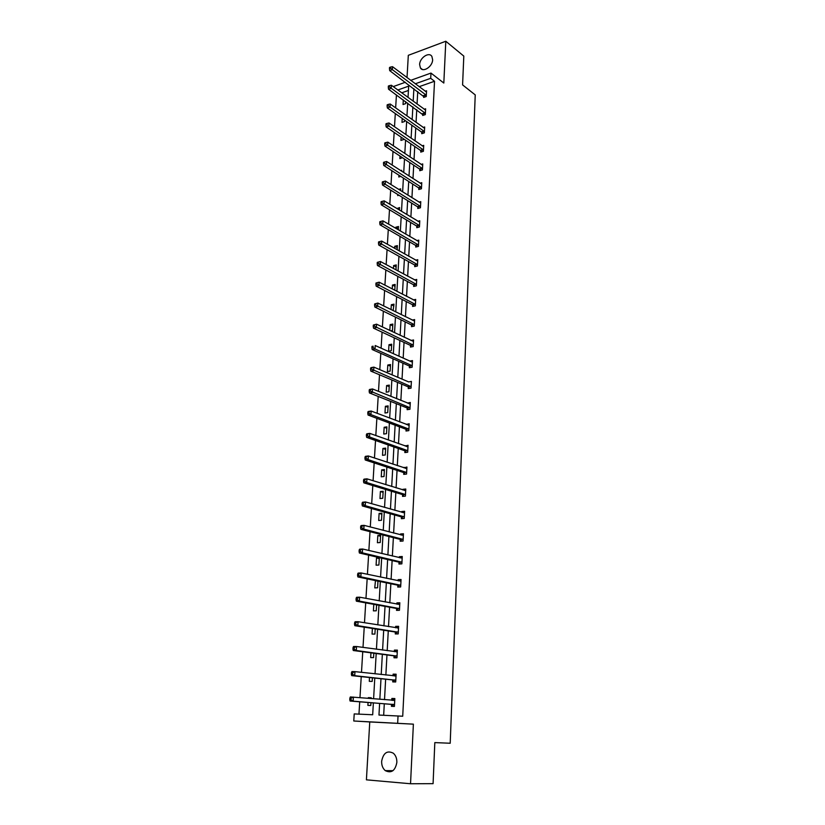 <?xml version="1.0" encoding="UTF-8"?>
<svg xmlns="http://www.w3.org/2000/svg" width="825" height="825" viewBox="0 0 825 825"><rect width="100%" height="100%" fill="white"/><g stroke="black" fill="none" stroke-linecap="round" stroke-linejoin="round"><path stroke-width="1.24" d="M432.64 59.771C432.589 66.547 423.112 72.817 420.41 67.928L419.626 64.536C419.688 57.791 429.144 51.49 431.887 56.44L432.64 59.771M396.856 762.434C395.185 770.839 391.318 773.561 385.254 770.612C382.748 768.405 381.542 765.301 381.645 761.279C383.347 752.854 387.234 750.173 393.329 753.215C395.763 755.401 396.938 758.474 396.856 762.434M413.377 724.154L369.755 721.947L366.413 779.842L410.541 783.75L413.377 724.154L353.781 720.998L354.214 713.914L372.683 714.759L373.364 702.9M410.706 80.345L430.97 73.074L443.819 83.047L445.799 41.25L463.805 56.1L462.588 84.903L475.231 94.896L450.202 743.243L434.816 742.603L433.084 783.657L410.541 783.75M445.799 41.25L408.313 55.316L407.024 77.581M369.755 721.947L353.781 720.998M396.433 94.927L395.649 107.879M395.299 113.572L394.505 126.751M394.164 132.402L393.35 145.819M393.009 151.439L392.184 165.093M391.844 170.672L391.009 184.573M390.668 190.111L389.812 204.26M389.483 209.756L388.616 224.163M388.286 229.608L387.399 244.272M387.069 249.676L386.162 264.598M385.842 269.961L384.924 285.151M384.605 290.472L383.666 305.931M383.347 311.2L382.398 326.937M382.078 332.155L381.109 348.181M380.799 353.347L379.809 369.652M379.5 374.767L378.5 391.37M378.19 396.433L377.169 413.335M376.86 418.337L375.818 435.548M375.519 440.498L374.468 458.009M374.168 462.897L373.086 480.738M372.797 485.564L371.693 503.724M371.405 508.489L370.291 526.969M370.002 531.671L368.868 550.492M368.589 555.132L367.424 574.293M367.156 578.861L365.97 598.373M365.702 602.879L364.495 622.741M364.227 627.165L363.01 647.398M362.742 651.75L361.494 672.354M361.237 676.634L359.968 697.61M359.71 701.807L358.968 714.13M422.761 114.17L422.689 115.469L425.318 114.593L425.618 108.787L424.215 109.261M420.822 150.789L420.75 152.12L423.4 151.295L423.71 145.365L422.183 145.839M418.842 188.162L418.77 189.513L421.451 188.75L421.761 182.696L420.1 183.181M416.831 226.308L416.759 227.69L419.451 226.978L419.77 220.791L417.955 221.286M414.769 265.238L414.697 266.65L417.419 266.001L417.749 259.689L415.728 260.184M412.665 305.002L412.593 306.446L415.336 305.848L415.676 299.413L413.428 299.898M410.52 345.603L410.438 347.077L413.212 346.552L413.552 339.972L411.025 340.467M408.323 387.09L408.241 388.596L411.046 388.142L411.397 381.418L408.592 381.934M406.075 429.474L406.003 431.011L408.829 430.629L409.179 423.761L406.343 424.432M403.786 472.797L403.703 474.365L406.56 474.055L406.921 467.032L404.054 467.858M401.445 517.079L401.363 518.688L404.24 518.461L404.611 511.273L401.744 511.521L401.703 512.263M399.052 562.372L398.96 564.011L401.868 563.857L402.249 556.514L399.352 556.679L399.3 557.669M396.598 608.685L396.516 610.366L399.444 610.294L399.836 602.786L396.907 602.858L396.846 604.117M394.092 656.061L393.999 657.783L396.969 657.814L397.372 650.121L394.412 650.11L394.329 651.647M391.524 704.55L391.432 706.313L394.433 706.427L394.845 698.558L391.854 698.455L391.762 700.208M417.739 91.534L417.058 104.032M416.749 109.663L416.058 122.378M415.748 127.978L415.047 140.92M414.738 146.479L414.026 159.648M413.717 165.165L412.985 178.571M412.686 184.047L411.943 197.691M411.644 203.125L410.891 217.006M410.592 222.399L409.819 236.528M409.53 241.88L408.746 256.255M408.457 261.566L407.653 276.2M407.364 281.449L406.55 296.34M406.271 301.558L405.446 316.707M405.157 321.874L404.322 337.291M404.033 342.406L403.177 358.102M402.909 363.165L402.033 379.139M401.754 384.141L400.868 400.403M400.599 405.353L399.692 421.905M399.424 426.803L398.506 443.633M398.248 448.48L397.31 465.62M397.042 470.405L396.093 487.843M395.835 492.566L394.866 510.314M394.608 514.975L393.628 533.053M393.37 537.642L392.37 556.04M392.123 560.567L391.102 579.294M390.854 583.76L389.812 602.817M389.575 607.21L388.513 626.608M388.276 630.929L387.193 650.678M386.966 654.926L385.863 675.025M385.636 679.202L384.522 699.672M384.295 703.766L383.666 715.254M379.613 703.395L378.964 715.048L402.713 716.234L434.528 81.263L419.141 86.687M392.813 680.171L392.731 681.904L395.711 681.976L396.113 674.2L393.133 674.149L393.051 675.819M395.35 632.239L395.268 633.94L398.217 633.92L398.609 626.319L395.67 626.35L395.588 627.743M397.836 585.389L397.743 587.06L400.661 586.946L401.053 579.521L398.135 579.645L398.073 580.769M400.259 539.602L400.166 541.221L403.064 541.035L403.446 533.765L400.548 533.971L400.507 534.847M402.621 494.814L402.538 496.403L405.405 496.134L405.776 489.029L402.909 489.318L402.878 489.937M404.941 451.017L404.858 452.574L407.694 452.224L408.055 445.273L405.209 446.026M407.21 408.169L407.127 409.685L409.942 409.272L410.293 402.476L407.478 403.064M409.427 366.238L409.344 367.723L412.129 367.238L412.479 360.587L409.778 361.072M411.593 325.194L411.52 326.648L414.284 326.092L414.614 319.584L412.242 320.069M413.717 285.017L413.645 286.44L416.377 285.821L416.718 279.448L414.593 279.933M415.8 245.675L415.728 247.067L418.44 246.386L418.77 240.137L416.852 240.632M417.842 207.137L417.77 208.498L420.451 207.766L420.771 201.64L419.038 202.135M419.843 169.383L419.77 170.723L422.431 169.929L422.74 163.938L421.152 164.412M421.792 132.392L421.73 133.702L424.359 132.856L424.669 126.978L423.204 127.462M423.71 96.133L423.648 97.422L426.257 96.525L426.556 90.771L425.205 91.235M398.042 715.914L397.671 723.216M430.97 73.074L430.702 78.313L415.295 83.789M434.528 81.263L430.702 78.313M413.882 88.657L413.181 101.197M412.871 106.848L412.16 119.615M411.85 125.225L411.118 138.218M410.809 143.787L410.077 157.008M409.767 162.546L409.014 176.003M408.705 181.49L407.942 195.185M407.643 200.64L406.869 214.572M406.56 219.986L405.776 234.166M405.477 239.539L404.673 253.966M404.374 259.298L403.549 273.983M403.26 279.262L402.425 294.205M402.136 299.444L401.29 314.655M401.002 319.832L400.135 335.321M399.847 340.447L398.97 356.204M398.681 361.288L397.794 377.324M397.516 382.357L396.598 398.681M396.32 403.652L395.402 420.265M395.123 425.184L394.185 442.097M393.907 446.954L392.948 464.166M392.679 468.971L391.71 486.492M391.442 491.226L390.452 509.056M390.184 513.738L389.173 531.888M388.915 536.508L387.884 554.977M387.637 559.536L386.585 578.335M386.337 582.821L385.265 601.961M385.028 606.385L383.934 625.866M383.697 630.217L382.583 650.048M382.346 654.318L381.222 674.52M380.985 678.717L379.84 699.28M393.226 86.604L405.323 82.273M408.024 97.422L408.674 86.14L397.856 89.987M373.601 698.754L374.787 678.057M375.035 673.839L376.19 653.513M376.437 649.213L377.582 629.258M377.829 624.886L378.953 605.282M379.211 600.837L380.315 581.584M380.573 577.067L381.655 558.154M381.913 553.575L382.975 534.992M383.243 530.341L384.285 512.088M384.553 507.385L385.584 489.452M385.853 484.677L386.863 467.063M387.142 462.237L388.132 444.923M388.41 440.034L389.39 423.039M389.668 418.089L390.627 401.383M390.916 396.382L391.854 379.974M392.143 374.921L393.061 358.793M393.36 353.688L394.257 337.848M394.556 332.681L395.453 317.12M395.742 311.912L396.619 296.618M396.918 291.359L397.784 276.334M398.083 271.033L398.929 256.276M399.238 250.924L400.063 236.414M400.373 231.021L401.187 216.769M401.507 211.334L402.301 197.33M402.621 191.854L403.404 178.087M403.724 172.569L404.498 159.05M404.817 153.491L405.57 140.209M405.9 134.609L406.642 121.553M406.962 115.923L407.694 103.094M408.427 90.461L401.734 92.823M405.694 101.65L405.58 103.651L403.033 104.528L403.301 99.907M404.632 120.141L404.549 121.523L401.992 122.378L402.218 118.439M403.549 138.827L403.507 139.58L400.94 140.405L401.125 137.167M402.456 157.699L399.867 158.617L400.022 156.08M400.702 170.61L401.734 170.301L401.672 171.239M400.785 176.406L398.795 177.004L398.898 175.199M398.722 189.41L400.661 188.843L400.558 190.554M398.918 195.226L397.712 195.577L397.774 194.514M396.949 208.581L399.578 207.57L399.434 210.076M395.794 228.35L395.856 227.195L398.475 226.493L398.289 229.804M394.618 248.325L394.742 246.283L397.372 245.613L397.134 249.738M393.442 268.527L393.618 265.567L396.258 264.918L395.969 269.888M392.246 288.946L392.473 285.048L395.134 284.439L394.793 290.256M391.04 309.581L391.318 304.734L393.989 304.147L393.133 310.613M389.812 330.443L390.163 324.627L392.834 324.07L392.463 330.495L390.689 330.856M391.679 344.2L391.298 350.697L388.606 351.213L388.977 344.726L391.679 344.2M390.503 364.547L390.122 371.116L387.41 371.59L387.791 365.032L390.503 364.547M389.307 385.11L388.926 391.741L386.203 392.184L386.595 385.564L389.307 385.11M388.111 405.89L387.719 412.593L384.986 413.005L385.378 406.302L388.111 405.89M386.894 426.886L386.502 433.672L383.759 434.043L384.151 427.278L386.894 426.886M385.667 448.119L385.275 454.967L382.511 455.307L382.913 448.47L385.667 448.119M384.429 469.58L384.027 476.51L381.253 476.809L381.655 469.889L384.429 469.58M383.171 491.277L382.769 498.279L379.985 498.537L380.387 491.545L383.171 491.277M381.903 513.202L381.49 520.286L378.696 520.513L379.108 513.439L381.903 513.202M380.624 535.384L380.212 542.541L377.396 542.726L377.819 535.58L380.624 535.384M379.325 557.803L378.902 565.042L376.087 565.187L376.509 557.958L379.325 557.803M377.974 581.099L377.592 587.792L374.756 587.895L375.468 580.583M376.602 604.849L376.262 610.809L373.405 610.871L373.787 604.343M375.21 628.887L374.911 634.074L372.054 634.095L372.384 628.444M373.808 653.204L373.55 657.607L370.673 657.587L370.951 652.833M372.384 677.81L372.178 681.409L369.291 681.337L369.507 677.5M368.29 698.311L368.332 697.641L371.229 697.744L371.188 698.548M370.951 702.704L370.786 705.488L367.878 705.375L368.053 702.477M391.658 700.27L394.422 698.682L391.854 698.455M371.229 697.888L368.332 697.641M393.143 675.83L395.691 674.427L393.133 674.149M394.597 651.678L396.949 650.461L394.412 650.11M396.041 627.815L398.186 626.763L395.67 626.35M397.464 604.24L399.413 603.333L396.907 602.858M398.877 580.934L400.62 580.171L398.135 579.645M377.974 581.171L375.179 580.594M400.269 557.906L401.816 557.267L399.352 556.679M379.283 558.597L376.509 557.958M401.641 535.136L403.002 534.61L400.548 533.971M380.573 536.281L377.819 535.58M403.002 512.634L404.168 512.212L401.744 511.521M381.841 514.202L379.108 513.439M404.343 490.39L405.333 490.06L402.909 489.318M383.109 492.36L380.387 491.545M405.673 468.404L406.478 468.157L404.075 467.352M384.357 470.766L381.655 469.889M406.993 446.665L405.23 445.634M385.595 449.398L382.913 448.47M408.293 425.164L406.364 424.153M386.812 428.257L384.151 427.278M409.571 403.91L407.488 402.899M388.028 407.333L385.378 406.302M370.631 368.022L370.549 369.414L371.683 369.208L371.766 367.816L371.033 367.641L373.88 367.125L408.602 381.882M389.225 386.647L386.595 385.564M390.4 366.166L387.791 365.032M391.576 345.902L388.977 344.726M392.731 325.854L390.163 324.627M393.886 306.013L391.318 304.734M395.02 286.378L392.473 285.048M396.144 266.939L393.618 265.567M397.258 247.696L394.742 246.283M398.351 228.659L395.856 227.195M399.444 209.808L396.959 208.302M349.872 698.105L349.769 699.744L350.986 699.786L351.089 698.146L349.872 698.105L350.357 696.95L394.752 700.322M351.089 698.146L353.399 697.053L353.141 701.157L350.099 701.044L391.06 704.303L393.886 706.406M394.525 704.663L353.141 701.157L350.986 699.786M349.769 699.744L350.099 701.044M351.471 672.674L351.368 674.293L352.584 674.314L352.688 672.695L351.471 672.674L351.945 671.581L354.977 671.632L396.021 675.943M352.688 672.695L354.977 671.632L354.719 675.685L351.698 675.623L392.349 679.913L395.031 681.966M395.794 680.233L354.719 675.685L352.584 674.314M351.368 674.293L351.698 675.623M353.048 647.542L352.956 649.141L354.162 649.151L354.255 647.542L353.048 647.542L353.523 646.511L356.534 646.522L397.279 651.843M354.255 647.542L356.534 646.522L356.287 650.523L353.275 650.512L393.628 655.803L396.175 657.803M397.062 656.092L356.287 650.523L354.162 649.151M352.956 649.141L353.275 650.512M354.616 622.72L354.513 624.298L355.709 624.288L355.812 622.7L354.616 622.72L355.08 621.751L358.071 621.71L398.527 628.011M355.812 622.7L358.071 621.71L357.823 625.659L354.832 625.701L394.886 631.96L397.32 633.92M398.3 632.218L357.823 625.659L355.709 624.288M354.513 624.298L354.832 625.701M356.153 598.187L356.06 599.754L357.256 599.713L357.349 598.146L356.153 598.187L356.617 597.279L359.597 597.187L399.754 604.467M357.349 598.146L359.597 597.187L359.349 601.095L356.369 601.178L396.144 608.396L398.454 610.325M399.537 608.613L359.349 601.095L357.256 599.713M356.06 599.754L356.369 601.178M357.679 573.942L357.586 575.489L358.772 575.438L358.865 573.891L357.679 573.942L358.132 573.097L361.103 572.952L400.971 581.182M358.865 573.891L361.103 572.952L360.855 576.819L357.895 576.953L397.372 585.1L399.599 586.988M400.754 585.286L360.855 576.819L358.772 575.438M357.586 575.489L357.895 576.953M359.184 549.986L359.092 551.512L360.278 551.44L360.37 549.914L359.184 549.986L359.638 549.192L362.588 549.007L402.167 558.154M360.37 549.914L362.588 549.007L362.35 552.833L359.391 553.008L398.599 562.072L400.723 563.918M401.961 562.217L362.35 552.833L360.278 551.44M359.092 551.512L359.391 553.008M360.68 526.309L360.587 527.825L361.762 527.732L361.855 526.226L360.68 526.309L361.123 525.577L364.052 525.35L403.353 535.394M361.855 526.226L364.052 525.35L363.815 529.124L360.886 529.341L399.805 539.292L401.847 541.107M403.147 539.406L363.815 529.124L361.762 527.732M360.587 527.825L360.886 529.341M362.154 502.91L362.051 504.405L363.227 504.292L363.32 502.807L362.154 502.91L362.588 502.229L365.506 501.951L404.528 512.882M363.32 502.807L365.506 501.951L365.279 505.684L362.35 505.952L401.002 516.77L402.971 518.564M404.322 516.852L365.279 505.684L363.227 504.292M362.051 504.405L362.35 505.952M363.608 479.779L363.516 481.253L364.681 481.13L364.763 479.655L363.608 479.779L364.031 479.15L366.939 478.83L405.694 490.617M364.763 479.655L366.939 478.83L366.713 482.522L363.804 482.831L402.177 494.495L404.075 496.258M405.488 494.546L366.713 482.522L364.681 481.13M363.516 481.253L363.804 482.831M365.042 456.916L364.949 458.37L366.114 458.236L366.197 456.772L365.042 456.916L365.465 456.338L368.363 455.978L406.838 468.6M366.197 456.772L368.363 455.978L368.136 459.628L365.238 459.979L403.343 472.467L405.178 474.21M406.642 472.488L368.136 459.628L366.114 458.236M364.949 458.37L365.238 459.979M366.465 434.311L366.372 435.755L367.527 435.6L367.62 434.156L366.465 434.311L366.877 433.785L369.765 433.383L407.983 446.83M367.62 434.156L369.765 433.383L369.538 436.992L366.661 437.374L404.498 450.677L406.271 452.399M407.777 450.667L369.538 436.992L367.527 435.6M366.372 435.755L366.661 437.374M367.868 411.964L367.785 413.387L368.93 413.212L369.022 411.788L367.868 411.964L368.28 411.479L371.147 411.046L409.107 425.298M369.022 411.788L371.147 411.046L370.93 414.614L368.063 415.037L405.642 429.134L407.354 430.825M408.901 429.093L370.93 414.614L368.93 413.212M367.785 413.387L368.063 415.037M369.26 389.864L369.167 391.277L370.312 391.091L370.404 389.678L369.26 389.864L369.672 389.431L372.518 388.957L410.211 403.992M370.404 389.678L372.518 388.957L372.302 392.483L369.445 392.948L406.777 407.818L408.437 409.499M410.015 407.746L370.312 391.091M369.167 391.277L369.445 392.948M371.766 367.816L373.88 367.125L373.663 370.611L370.817 371.116L407.89 386.729L409.499 388.389M411.118 386.636L371.683 369.208M370.549 369.414L370.817 371.116M412.18 362.103L375.22 345.531L375.004 348.975L372.178 349.522L408.994 365.867L410.561 367.517M412.211 365.743L375.004 348.975L373.034 347.573L373.127 346.201L371.993 346.418L371.91 347.799L373.034 347.573M371.993 346.418L373.127 346.201M371.91 347.799L372.178 349.522M373.333 325.05L373.251 326.411L374.375 326.184L374.457 324.823L373.333 325.05L376.54 324.173L413.48 341.447M374.457 324.823L376.54 324.173L376.334 327.577L373.519 328.164L410.097 345.232L411.613 346.861M413.284 345.077L374.375 326.184M373.251 326.411L373.519 328.164M374.663 303.93L374.581 305.271L375.705 305.023L375.787 303.683L374.663 303.93L377.85 303.053L414.542 321.038M375.787 303.683L377.85 303.053L377.644 306.426L374.839 307.034L411.17 324.813L412.655 326.422M414.356 324.637L375.705 305.023M374.581 305.271L374.839 307.034M375.983 283.027L375.901 284.367L377.015 284.099L377.097 282.769L375.983 283.027L379.149 282.171L415.594 300.847M377.097 282.769L379.149 282.171L378.943 285.502L376.159 286.151L412.242 304.611L413.686 306.209M415.408 304.404L377.015 284.099M375.901 284.367L376.159 286.151M377.283 262.36L377.2 263.68L378.304 263.402L378.386 262.082L377.283 262.36L380.428 261.504L416.635 280.871M378.386 262.082L380.428 261.504L380.222 264.804L377.448 265.485L413.304 284.625L414.707 286.203M416.46 284.388L378.304 263.402M377.2 263.68L377.448 265.485M378.562 241.921L378.479 243.22L379.593 242.932L379.675 241.632L378.562 241.921L381.697 241.075L417.667 261.102M379.675 241.632L381.697 241.075L381.501 244.334L378.737 245.046L414.356 264.835L415.718 266.403M417.491 264.588L379.593 242.932M378.479 243.22L378.737 245.046M418.512 244.984L382.759 224.08L382.955 220.863L418.688 241.539M416.728 246.819L415.387 245.262L380.005 224.833L382.759 224.08L380.861 222.688L380.933 221.399L379.84 221.698L379.758 222.987L380.861 222.688M379.758 222.987L380.005 224.833M382.955 220.863L380.933 221.399M419.523 225.586L383.996 204.053L384.192 200.867L419.698 222.172M417.718 227.432L416.419 225.895L381.263 204.827L383.996 204.053L382.109 202.651L382.192 201.372L381.098 201.692L381.016 202.971L382.109 202.651M381.016 202.971L381.263 204.827M384.192 200.867L382.192 201.372M420.523 206.394L385.223 184.233L385.419 181.077L420.698 203.012M418.708 208.24L417.44 206.714L382.501 185.047L385.223 184.233L383.347 182.83L383.429 181.572L382.336 181.902L382.264 183.16L383.347 182.83M382.264 183.16L382.501 185.047M385.419 181.077L383.429 181.572M421.513 187.388L386.44 164.629L386.636 161.504L421.688 184.047M419.688 189.255L418.44 187.739L383.728 165.464L386.44 164.629L384.574 163.226L384.656 161.978L383.573 162.319L383.491 163.567L384.574 163.226M383.491 163.567L383.728 165.464M386.636 161.504L384.656 161.978M422.503 168.578L387.647 145.231L387.843 142.137L422.668 165.268M420.657 170.455L419.44 168.95L384.945 146.097L387.647 145.231L385.791 143.828L385.873 142.591L384.79 142.942L384.708 144.179L385.791 143.828M384.708 144.179L384.945 146.097M387.843 142.137L385.873 142.591M423.472 149.964L388.843 126.029L389.029 122.977L423.637 146.685M421.616 151.852L420.42 150.356L386.152 126.926L388.843 126.029L386.997 124.637L387.069 123.41L385.997 123.771L385.925 124.998L386.997 124.637M385.925 124.998L386.152 126.926M389.029 122.977L387.069 123.41M424.432 131.536L390.019 107.033L390.204 104.012L424.607 128.298M422.565 133.433L421.4 131.948L387.348 107.962L390.019 107.033L388.183 105.641L388.255 104.424L387.193 104.806L387.111 106.013L388.183 105.641M387.111 106.013L387.348 107.962M390.204 104.012L388.255 104.424M425.38 113.293L391.184 88.244L391.37 85.243L425.556 110.086M423.503 115.201L388.523 89.193L391.184 88.244L389.359 86.842L389.431 85.645L388.369 86.027L388.297 87.223L389.359 86.842M388.297 87.223L388.523 89.193M391.37 85.243L389.431 85.645M426.329 95.236L392.339 69.64L392.525 66.681L426.494 92.049M424.442 97.144L389.689 70.62L392.339 69.64L390.524 68.238L390.596 67.052L389.534 67.454L389.462 68.64L390.524 68.238M389.462 68.64L389.689 70.62M392.525 66.681L390.596 67.052M394.391 704.56L391.401 704.447M394.051 704.426L391.06 704.303M394.608 700.404L392.226 700.312M395.67 680.13L392.69 680.058M395.33 679.986L392.349 679.913M395.887 676.015L394.618 675.995M396.928 655.978L393.968 655.958M396.588 655.823L393.628 655.803M397.145 651.915L396.289 651.905M398.176 632.105L395.227 632.125M397.846 631.94L394.886 631.96M398.382 628.083L397.743 628.093M399.403 608.499L396.474 608.572M399.073 608.334L396.144 608.396M399.62 604.529L399.094 604.539M400.63 585.173L397.702 585.276M400.3 584.987L397.372 585.1M401.827 562.093L398.929 562.248M401.507 561.918L398.599 562.072M403.023 539.282L400.125 539.478M402.693 539.096L399.805 539.292M404.198 516.728L401.321 516.966M403.879 516.533L401.002 516.77M405.364 494.423L402.497 494.701M405.044 494.216L402.177 494.495M406.519 472.364L403.662 472.673M406.199 472.158L403.343 472.467M407.653 450.543L404.817 450.893M407.344 450.326L404.498 450.677M408.787 428.959L405.962 429.351M408.468 428.742L405.642 429.134M409.901 407.612L407.086 408.035M409.582 407.395L406.777 407.818M411.005 386.502L408.2 386.956M410.695 386.265L407.89 386.729M412.088 365.609L409.303 366.104M411.788 365.372L408.994 365.867M413.17 344.943L410.396 345.469M412.861 344.706L410.097 345.232M414.243 324.503L411.479 325.06M413.933 324.256L411.17 324.813M415.295 304.27L412.552 304.858M414.996 304.023L412.242 304.611M416.336 284.254L413.603 284.873M416.037 283.996L413.304 284.625M417.378 264.443L414.655 265.103M417.079 264.186L414.356 264.835M418.399 244.839L415.687 245.53M418.1 244.582L415.387 245.262M419.409 225.442L416.718 226.163M419.121 225.173L416.419 225.895M420.41 206.25L417.728 206.993M420.121 205.972L417.44 206.714M421.41 187.244L418.729 188.017M421.111 186.966L418.44 187.739M422.39 168.434L419.729 169.238M422.101 168.156L419.44 168.95M423.359 149.82L420.709 150.645M423.07 149.531L420.42 150.356M424.318 131.392L421.688 132.237M424.04 131.093L421.4 131.948M425.277 113.138L422.647 114.025M424.988 112.85L422.369 113.726M426.216 95.081L423.607 95.978M425.937 94.782L423.318 95.69M420.41 67.928L422.369 69.444M385.254 770.612L392.968 770.684"/></g></svg>
